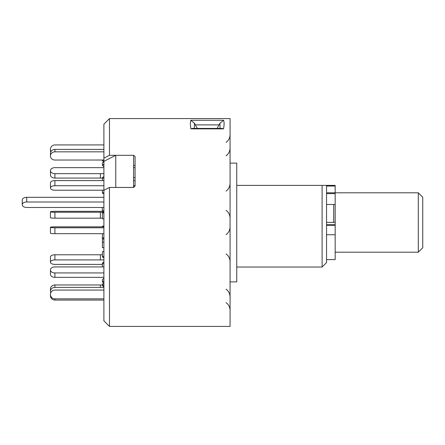 <?xml version="1.0" encoding="UTF-8"?>
<svg xmlns="http://www.w3.org/2000/svg" width="445" height="445" viewBox="0 0 445 445"><rect width="100%" height="100%" fill="white"/><g stroke="black" fill="none" stroke-linecap="round" stroke-linejoin="round"><path stroke-width="0.67" d="M418.294 192.813L422.75 197.263L422.75 247.737L418.294 252.187L418.294 192.813L335.168 192.813M236.751 267.033L322.108 267.033L326.558 262.578L326.558 185.387L322.108 185.387L335.168 185.387L335.168 259.613L326.558 259.613M333.683 222.355L333.683 204.483M103.896 190.288L103.896 320.834L109.47 326.413L109.47 187.451L103.896 190.288L103.896 158.147L109.47 155.311L109.47 118.587L103.896 124.166L103.896 158.147M190.822 120.267L223.568 120.267C224.258 121.947 224.258 124.811 223.568 128.866L221.805 128.427L192.59 128.427L190.822 128.866L190.304 123.677L190.822 120.267L194.437 123.237L194.332 128.427M109.47 118.587L230.071 118.587L230.071 326.413L109.47 326.413M103.896 161.357L115.767 155.311L133.583 155.311L109.47 155.311M115.767 155.311L115.767 187.451L133.583 187.451L133.583 155.311L135.069 156.468L135.069 186.032L133.583 187.451L109.47 187.451M230.071 163.12L236.751 163.12L236.751 281.88L230.071 281.88M135.069 158.726L135.069 186.032M322.108 267.033L322.108 185.387L236.751 185.387M223.568 120.267L219.952 123.237L217.11 128.427M220.064 128.427L219.952 123.237M197.285 128.427L194.437 123.237M54.907 218.167A4.456 0.467 180 0 1 50.452 217.7L50.452 211.798A4.456 0.467 -0 0 0 54.907 212.259L54.907 218.167L102.411 218.167M103.896 212.259L54.907 212.259M103.896 218.934L102.411 218.779L102.411 212.877L103.896 213.033M102.411 212.877L103.896 212.721M102.467 211.325L54.907 211.325A4.456 0.467 -0 0 0 50.452 211.787L50.452 211.798M102.411 264.408L54.907 264.408A4.456 2.225 180 0 1 50.452 262.183L50.452 257.004A4.456 2.225 -0 0 1 54.907 254.779L54.907 259.919A4.456 2.225 180 0 0 50.452 262.144M103.896 259.925L54.907 259.919M102.411 254.779L54.907 254.779M103.896 257.727L102.411 256.988L102.411 251.842L103.896 251.102M102.411 256.988L103.896 256.248M103.896 287.387L54.907 287.381A4.456 4.066 180 0 0 50.452 291.447L50.452 291.514A4.456 4.066 180 0 0 50.724 292.91M50.452 291.447L50.452 289.033A4.456 4.066 -0 0 1 54.907 284.961L54.907 287.381M102.411 284.967L54.907 284.961M103.624 283.131L102.411 282.019L102.411 279.605L103.896 278.247M102.411 282.019L103.896 280.667M103.896 290.062L54.907 290.057A4.456 4.355 0 0 0 50.452 294.412L50.452 295.719L50.452 294.412M103.896 287.008L102.411 285.551L102.411 284.316L103.896 282.87M103.896 285.773L102.411 284.316M50.452 294.484A4.456 4.355 0 0 0 54.907 298.84L54.907 300.075A4.456 4.355 180 0 1 50.452 295.719M103.896 298.84L54.907 298.84M103.896 300.075L54.907 300.075M103.896 277.352L54.907 277.352A4.456 2.982 180 0 1 50.452 274.37L50.452 269.959A4.456 2.982 0 0 0 54.907 272.935L54.907 277.352M103.896 272.935L54.907 272.935M103.896 266.933L54.907 266.928A4.456 2.982 0 0 0 50.452 269.909L50.452 274.37M102.411 266.933L102.411 263.006L103.896 262.01M103.896 263.996L102.411 263.006M103.896 233.675L54.907 233.675A4.456 0.467 180 0 1 50.452 233.213L50.452 227.306A4.456 0.467 -0 0 0 54.907 227.773L54.907 233.675M103.896 227.773L54.907 227.773M103.896 226.833L54.907 226.833A4.456 0.467 -0 0 0 50.452 227.3L50.452 233.202M102.411 226.833L102.411 226.221L103.896 226.066M103.896 226.377L102.411 226.221M135.069 185.732L133.583 185.732M103.896 185.732L54.907 185.732A4.456 2.225 180 0 0 50.452 187.962L50.452 182.817A4.456 2.225 -0 0 1 54.907 180.592L54.907 185.732M135.069 180.592L133.583 180.592M103.896 180.592L54.907 180.592M50.452 187.962L50.452 187.996A4.456 2.225 180 0 0 54.907 190.221L103.896 190.221M102.411 190.221L102.411 193.158L103.896 193.898M102.411 193.158L103.896 192.412M103.896 151.834L54.907 151.834A4.456 4.066 180 0 0 50.452 155.9L50.452 153.486A4.456 4.066 -0 0 1 54.907 149.42L54.907 151.834M103.896 149.42L54.907 149.42M50.452 153.486L50.452 155.967A4.456 4.066 180 0 0 54.907 160.039L103.896 160.028M103.896 161.624L102.411 162.981L102.411 165.395L103.896 166.753M102.411 165.395L103.896 164.038M133.583 165.395L135.069 165.395M50.724 152.09A4.456 4.355 180 0 1 50.452 150.588L50.452 149.353A4.456 4.355 0 0 0 51.025 151.489M103.006 160.033L103.896 160.895M102.411 160.033L102.411 160.684L103.624 161.869M103.896 144.925L54.907 144.925A4.456 4.355 0 0 0 50.452 149.281L50.452 149.353M135.069 167.648L133.583 167.648M103.896 167.648L54.907 167.648A4.456 2.982 0 0 0 50.452 170.63L50.452 170.68A4.456 2.982 0 0 0 54.907 173.656L54.907 178.072A4.456 2.982 180 0 1 50.452 175.091L50.452 170.68M102.411 178.067L54.907 178.072M103.896 173.65L54.907 173.656M102.411 180.592L102.411 177.583L103.896 178.573M102.411 177.583L103.896 176.587M133.583 177.583L135.069 177.583M103.896 197.313L26.706 197.313L26.706 201.991L103.896 201.991M26.706 201.991A4.456 2.742 180 0 0 22.25 204.733L22.25 200.055A4.456 2.742 -0 0 1 26.706 197.313M22.25 204.733A4.456 2.742 180 0 0 26.706 207.476L103.896 207.476M103.896 210.274L102.328 211.236L103.896 212.204M102.328 207.476L102.328 211.236M102.467 233.675L102.328 238.442L103.896 239.404M103.896 237.474L102.328 238.442M102.411 238.492L102.411 247.687L103.896 247.687M102.411 242.202L103.896 242.202M335.168 224.731L326.558 224.731M335.168 186.038L326.558 186.038M335.168 193.603L326.558 193.603M335.168 192.807L326.558 192.807M335.168 234.738L326.558 234.738M335.168 225.287L326.558 225.287M223.568 128.866L190.822 128.866M219.096 124.878L195.299 124.878M100.364 218.167L100.364 212.259M100.364 259.919L100.364 254.779M100.364 287.381L100.364 284.961M100.364 178.072L100.364 173.656M418.294 252.187L335.168 252.187M335.168 222.355L326.558 222.355M335.168 204.483L326.558 204.483M226.077 155.833C228.658 153.87 229.993 151.261 230.071 148.018M226.077 191.089C228.658 189.125 229.993 186.516 230.071 183.273M226.077 253.911C228.658 255.875 229.993 258.484 230.071 261.727C229.993 258.484 228.658 255.875 226.077 253.911M226.077 289.167C228.658 291.13 229.993 293.739 230.071 296.982M226.077 302.633C228.658 304.597 229.993 307.206 230.071 310.449M226.077 142.367C228.658 140.403 229.993 137.794 230.071 134.551M226.077 234.665C228.658 232.702 229.993 230.093 230.071 226.85M226.077 210.335C228.658 212.298 229.993 214.907 230.071 218.15"/></g></svg>
